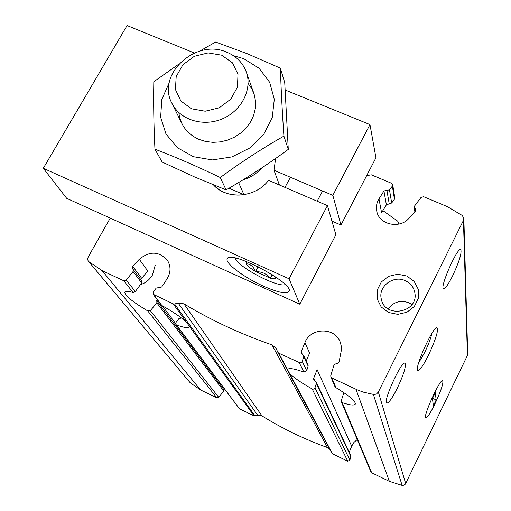 <?xml version="1.0" encoding="UTF-8"?>
<svg xmlns="http://www.w3.org/2000/svg" width="511" height="511" viewBox="0 0 511 511"><rect width="100%" height="100%" fill="white"/><g stroke="black" fill="none" stroke-linecap="round" stroke-linejoin="round"><path stroke-width="0.77" d="M140.468 284.576C145.188 283.33 149.18 280.149 152.457 275.046L155.172 265.362M156.04 299.976L156.807 300.794L156.845 302.882L150.336 310.631L147.743 310.924C132.547 301.835 124.895 295.582 124.78 292.164C125.342 290.951 128.12 291.078 133.122 292.548L135.3 291.564L126.249 280.092L133.058 271.533L133.147 269.45L132.432 268.754L132.656 266.295L139.286 259.288C149.666 250.831 159.03 251.15 167.384 260.24C171 266.237 170.872 272.472 167.008 278.936L161.719 286.997L156.245 288.083L153.223 291.909L153.134 294.253L173.216 303.866L174.583 303.981L178.141 303.055L183.934 303.828C211.107 320.244 240.457 333.926 271.993 344.874L276.087 348.336L277.856 352.328L278.75 353.178L300.308 362.97L302.052 361.929L303.732 356.723L303.649 355.426L301.177 353.395L301.145 351.772L304.92 342.67C310.535 327.149 335.593 327.066 340.39 342.645L341.233 345.992L341.367 350.15L339.048 362.107L337.905 363.378L336.423 363.506L334.047 364.809L330.789 375.566L330.86 376.946L331.875 377.993L357.151 389.791L363.232 392.122L374.269 394.607L376.677 393.879L378.344 392.033L463.445 220.388L463.854 218.523L462.321 215.514L447.349 206.636L423.645 196.716L421.07 197.387L414.619 205.939L414.28 207.147L415.916 209.689L415.43 211.171L408.992 218.254C399.659 229.439 378.702 224.553 376.696 210.851C375.924 206.642 376.69 202.656 378.977 198.894L383.946 190.961L389.491 189.843L392.352 186.087L392.716 184.695L391.579 183.296L371.35 174.826L366.681 175.599M110.242 218.12L88.205 256.963L87.643 258.956L88.109 260.878L190.245 382.828L200.548 389.963L216.913 397.884L218.772 397.411L223.69 390.966L223.722 389.382L156.813 300.787M135.3 291.564L141.694 282.922L141.886 281.037M223.096 387.255L222.937 388.341M175.886 324.504L239.512 408.826L176.448 324.919C184.094 327.711 188.367 328.349 189.274 326.829L189.332 326.19L186.4 322.134C181.373 317.42 173.197 311.889 161.872 305.527L153.805 294.796M88.486 261.415L102.04 270.613L123.739 280.75L126.249 280.092M176.448 324.919L175.912 324.485L176.046 322.415L178.78 318.755L180.971 318.11M161.157 304.875L161.872 305.527M239.512 408.826L254.063 415.865L257.704 415.29L178.141 303.055M357.253 439.524L353.931 442.417L351.683 446.192L317.12 369.67L313.677 378.281L313.773 379.89L316.2 382.145L316.335 383.41L314.808 388.341L313.62 389.127L312.176 388.941C301.298 382.854 293.755 377.655 289.539 373.349L278.75 353.178M331.843 453.104L332.565 453.851L347.736 461.19L349.894 460.226L350.859 455.735L316.22 382.139M287.706 369.389L287.629 369.536C288.696 367.722 294.119 368.578 303.892 372.117L306.689 370.628L302.269 361.456M308.082 364.899L308.152 366.087L306.689 370.628M304.92 342.67L309.602 353.031L306.242 360.938M343.839 392.646L341.322 400.63L341.367 401.831L342.229 402.649C349.984 405.21 354.34 405.696 355.305 404.092C355.713 401.231 349.256 395.75 335.931 387.651L331.875 377.993M341.354 401.838L370.954 472.004L371.701 472.79L389.369 481.343L402.125 485.405L403.946 485.207L405.383 484.089L467.405 355.49L467.706 354.085L463.854 218.523M330.86 376.946L334.865 386.437L335.931 387.651M382.88 210.609L397.615 221.091L398.669 222.636L398.184 224.227M378.977 198.894L381.583 212.742L386.386 204.834L391.669 203.001L394.441 199.213L394.76 197.904M397.239 388.334C392.237 398.21 388.769 403.115 386.827 403.064C382.503 402.042 401.761 360 405.057 363.238C406.271 366.24 403.664 374.608 397.239 388.334M452.58 275.946C448.192 284.653 445.17 288.919 443.516 288.766C439.396 287.808 457.632 246.443 460.801 249.572C461.918 252.958 459.178 261.747 452.58 275.946M139.286 259.288L147.807 271.034L141.668 278.303L132.656 266.295M329.582 448.888L327.513 447.579L271.993 344.874M257.704 415.29L262.009 415.935C282.385 428.576 304.217 439.121 327.513 447.579M349.249 452.318L351.683 446.192M406.839 276.017L414.191 281.427L418.317 289.386L418.368 298.335L414.312 306.498L406.941 312.221L397.743 314.354L388.552 312.476L381.212 306.977L377.182 298.967L377.22 290.05L381.302 281.983L388.609 276.336L397.711 274.209L406.839 276.017M434.944 403.914C429.872 414.102 426.742 418.694 425.561 417.691C423.664 414.804 439.249 380.58 442.469 380.554C443.938 382.049 441.427 389.829 434.944 403.914C430.351 413.188 427.292 417.877 425.765 417.972C422.412 417.391 440.386 377.929 442.794 380.574C443.561 383.193 440.942 390.972 434.944 403.914M428.416 355.337C422.603 366.841 418.956 371.829 417.474 370.309C415.073 366.387 432.517 327.755 436.771 327.564C438.898 329.384 436.113 338.64 428.416 355.337M431.967 333.268C430.773 338.442 428.32 344.893 424.603 352.622L418.592 363.021M405.319 280.692C410.672 283.222 413.859 287.316 414.875 292.963C418.65 312.713 384.853 318.851 381.308 299.114C377.891 286.607 393.304 274.816 405.319 280.692M388.188 308.887C393.566 301.873 400.477 299.842 408.934 302.799L411.955 304.543M433.405 405.683L436.183 399.941L435.257 392.735L432.415 398.599L433.405 405.683M432.574 398.273L436.183 399.941M261.804 167.902C256.739 173.625 250.467 177.617 242.993 179.872M238.611 182.529L243.977 194.71C231.681 196.269 221.506 192.992 213.464 184.88C226.737 200.095 255.839 197.776 268.55 180.326L327.449 205.62L335.893 234.798L299.797 304.205L289.054 278.776L327.449 205.62M221.678 55.194L232.345 62.751L237.992 74.152L237.443 87.17L230.748 99.198L219.225 107.802L205.186 111.226L191.478 108.786L180.862 101.012L175.426 89.502L176.186 76.561L182.932 64.737L194.314 56.312L208.118 52.908L221.678 55.194M226.961 52.282C236.395 56.261 242.834 62.815 246.27 71.949C252.555 89.189 241.633 110.849 222.272 118.884C203.001 127.13 179.866 119.817 171.92 103.273C156.066 74.606 195.988 38.006 226.961 52.282M229.011 188.195L243.977 194.71M248.103 83.44L251.904 88.959L254.433 95.148L255.596 101.785L255.334 108.619L253.648 115.403L250.601 121.874L246.302 127.788L240.905 132.924L234.613 137.089L227.67 140.11L220.33 141.886L212.883 142.345L205.594 141.47L198.753 139.305C186.969 133.812 180.338 124.914 178.863 112.618M233.355 55.635L243.766 58.701L259.071 68.257L269.68 82.316L274.292 99.319L272.286 117.332L263.81 134.227L249.815 147.979L231.943 156.903L212.346 159.924L193.388 156.698L177.317 147.673L165.986 133.971L160.646 117.255L161.808 99.473L169.262 82.641M178.435 64.399L153.817 81.722C153.389 102.296 153.766 124.786 154.948 149.193C175.394 156.966 197.169 166.407 220.267 177.515C240.994 162.23 262.207 148.433 283.912 136.118C282.225 111.487 281.044 88.837 280.379 68.155L247.337 53.751L215.629 42.043L199.654 51.126M280.379 68.155L284.742 82.673L288.274 149.378C268.166 164.191 247.433 177.694 226.086 189.888L194.404 176.876L162.134 162.019L154.948 149.193M283.912 136.118L288.274 149.378M220.267 177.515L226.086 189.888M369.977 124.588L375.949 157.778L340.971 225.038L332.84 195.343L369.977 124.588L285.24 90.038M194.372 52.991L127.067 25.55L43.294 168.298L289.054 278.776M299.797 304.205L66.711 198.357L43.294 168.298M263.28 286.103C277.939 292.522 286.511 294.291 289.009 291.417C294.623 283.477 229.1 249.023 227.197 258.924C224.84 263.171 244.239 277.62 263.28 286.103M340.971 225.038L331.939 221.129M332.84 195.343L273.992 170.233L275.64 158.442M279.415 184.988L273.992 170.233M285.202 284.582C278.067 287.84 239.308 267.783 235.507 258.879L235.143 257.991M246.839 261.721L246.091 263.746C247.356 265.816 250.428 268.358 255.321 271.373L270.511 278.227C274.369 279.178 276.074 278.821 275.633 277.147L275.723 277.007M246.487 261.817L246.973 261.702M269.987 278.086C266.525 273.685 261.843 271.571 255.954 271.756M255.321 271.373C253.513 266.57 250.435 264.027 246.091 263.746M272.254 274.707L270.376 278.259M258.157 266.729L255.57 271.584M223.69 390.966L156.845 302.882M141.694 282.922L133.058 271.533M175.65 323.546L162.3 305.763M186.4 322.134L173.216 303.866M218.772 397.411L150.336 310.631M216.913 397.884L147.743 310.924M133.122 292.548L123.739 280.75M254.063 415.865L189.332 326.19M255.078 415.96L174.583 303.981M415.405 211.196L415.06 208.347M347.736 461.19L312.176 388.941M332.565 453.851L289.539 373.349M349.894 460.226L315.019 387.894M303.892 372.117L299.299 362.772M308.152 366.087L303.732 356.723M350.929 456.7L316.335 383.41M314.987 381.059L313.677 378.281M302.403 354.442L301.145 351.772M371.701 472.79L342.229 402.649M394.441 199.213L392.352 186.087M391.669 203.001L389.491 189.843M389.21 203.768L386.91 190.303M386.386 204.834L383.946 190.961M389.369 481.343L355.963 389.248M200.548 389.963L102.04 270.613M467.405 355.49L463.445 220.388M405.696 483.566L378.344 392.033M190.488 383.084L88.799 261.747M402.125 485.405L373.426 394.556M262.009 415.935L183.934 303.828M141.892 281.031L133.147 269.45M161.137 304.895L153.134 294.253M414.855 211.797L414.28 207.147M308.101 364.892L303.649 355.426M398.938 224.074L398.708 222.63M394.799 197.898L392.716 184.695M331.895 453.212L277.856 352.328M171.92 103.273L181.942 123.662M246.27 71.949L253.858 93.36M317.184 201.213L322.582 190.967M284.985 187.384L290.414 177.24"/></g></svg>
